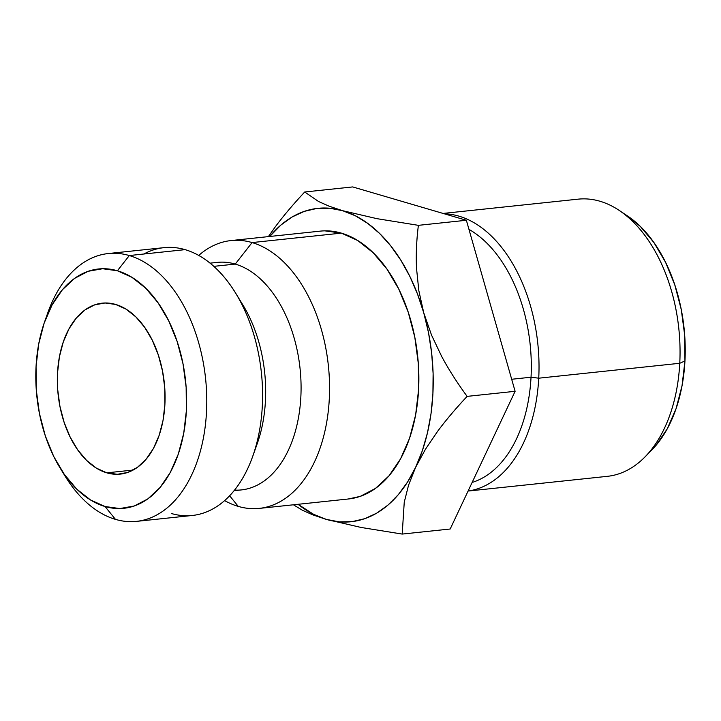 <?xml version="1.0" encoding="UTF-8"?>
<svg xmlns="http://www.w3.org/2000/svg" width="721" height="721" viewBox="0 0 721 721"><rect width="100%" height="100%" fill="white"/><g stroke="black" fill="none" stroke-linecap="round" stroke-linejoin="round"><path stroke-width="1.08" d="M136.53 521.373L192.345 515.47A134.656 83.663 -96 0 0 262.516 389.565A134.656 83.663 -96 0 0 185.108 249.646L129.293 255.549L117.397 270.763A120.335 74.768 84 0 1 186.379 410.691A120.335 74.768 84 0 1 105.041 506.521L115.468 519.372A134.656 83.663 -96 0 0 206.494 412.133A134.656 83.663 -96 0 0 129.293 255.549A134.656 83.663 84 0 1 206.702 395.459A134.656 83.663 84 0 1 136.53 521.373A134.656 83.663 84 0 1 115.468 519.372A134.656 83.663 84 0 1 62.475 471.714M468.073 491.055L607.352 476.338A139.36 86.583 -96 0 0 679.759 363.285A139.36 86.583 84 0 1 645.151 456.799L652.117 449.652A132.195 82.14 -96 0 0 684.95 360.951L679.759 363.285L538.731 378.192L531.035 377.218A132.195 82.14 84 0 1 472.138 482.448A132.195 82.14 -96 0 0 531.035 377.218L511.676 379.264L531.035 377.218A132.195 82.14 -96 0 0 468.956 229.377A132.195 82.14 84 0 1 531.035 377.218L538.731 378.192A139.36 86.583 84 0 1 468.091 491.028A139.36 86.583 -96 0 0 538.731 378.192L679.759 363.285A139.36 86.583 -96 0 0 578.062 199.167L443.064 213.434M106.807 472.841A85.952 53.408 84 0 1 57.392 383.527A85.952 53.408 84 0 1 102.184 303.162A85.952 53.408 84 0 1 115.63 304.442L105.068 302.982L94.748 304.821L85.06 309.877L76.372 317.961L69.027 328.767L63.304 341.862L59.419 356.76L57.527 372.892L57.698 389.619L59.924 406.311L64.124 422.326L70.135 437.043L77.715 449.895L86.592 460.404L96.416 468.145L106.807 472.841L117.361 474.292L127.689 472.453L137.378 467.397L146.057 459.313L153.411 448.516L159.134 435.412L163.018 420.514L164.911 404.391L164.739 387.664L162.504 370.973L158.314 354.957L152.302 340.24L144.714 327.379L135.836 316.88L126.022 309.129L115.63 304.442A85.952 53.408 84 0 1 165.037 393.747A85.952 53.408 84 0 1 120.254 474.112A85.952 53.408 84 0 1 106.807 472.841L133.133 470.056L106.807 472.841M259.326 508.395L348.622 498.959A134.656 83.663 -96 0 0 418.793 373.045A134.656 83.663 -96 0 0 341.384 233.126L252.08 242.571A134.656 83.663 84 0 1 329.488 382.481A134.656 83.663 84 0 1 259.326 508.395A134.656 83.663 84 0 1 238.254 506.394A134.656 83.663 -96 0 0 329.281 399.155A134.656 83.663 -96 0 0 252.08 242.571L235.253 264.084A114.405 71.082 84 0 1 301.081 388.403A114.405 71.082 84 0 1 234.568 490.109M229.648 495.778L238.254 506.394L229.648 495.778M239.165 299.224A114.405 71.082 84 0 1 255.027 449.336M234.109 490.686L241.409 489.92A114.405 71.082 -96 0 0 301.017 382.95A114.405 71.082 -96 0 0 235.253 264.084L213.804 266.346L235.253 264.084A114.405 71.082 -96 0 0 217.354 262.381L210.054 263.156M46.189 317.582A134.656 83.663 84 0 1 108.222 253.549A134.656 83.663 84 0 1 129.293 255.549L185.108 249.646A134.656 83.663 84 0 1 235.542 292.996A134.656 83.663 84 0 1 252.792 456.177A134.656 83.663 84 0 1 171.283 513.478M252.792 456.177L257.352 443.289A114.405 71.082 -96 0 0 242.707 304.65L235.542 292.996M423.759 312.869L428.508 332.651L431.645 352.984L433.114 373.523L432.906 393.918L431.005 413.818L427.454 432.888L422.317 450.796L415.666 467.235L407.635 481.925L398.353 494.615L387.97 505.088L376.677 513.172L364.664 518.714L352.127 521.625L339.294 521.86L326.379 519.408L313.599 514.325L298.052 504.303A157.584 97.912 84 0 0 326.379 519.408L360.933 527.43L402.201 534.072L404.247 502.24L408.546 485.179L415.666 467.235A157.584 97.912 84 0 1 326.379 519.408L360.933 527.43L402.201 534.072L450.183 529.007L402.201 534.072L404.247 502.24L408.546 485.179L415.666 467.235L425.435 449.273L437.62 431.32C445.948 420.109 455.78 408.465 467.127 396.379C457.195 382.86 448.723 369.567 441.703 356.489L431.573 335.193L423.759 312.869A157.584 97.912 84 0 1 415.666 467.235L425.435 449.273L437.62 431.32C445.722 420.397 455.555 408.753 467.127 396.379L515.109 391.305L450.183 529.007L515.109 391.305L467.127 396.379C457.006 382.536 448.525 369.242 441.703 356.489L431.573 335.193L423.759 312.869L418.82 290.59L416.531 268.392C415.882 254.558 416.504 240.201 418.387 225.34L377.083 218.688L342.556 210.676L355.336 215.768L367.764 223.411L379.616 233.478L390.692 245.798L400.813 260.155L409.789 276.305L417.486 293.979L423.759 312.869L418.82 290.59L416.531 268.392C415.882 254.901 416.495 240.553 418.387 225.34L377.083 218.688L342.556 210.676L329.109 206.179L318.619 201.538L304.722 191.993C293.465 204.007 283.686 215.579 275.386 226.709L268.365 236.623L275.386 226.709C283.452 215.858 293.231 204.286 304.722 191.993L352.704 186.928L466.37 220.266L515.109 391.305L466.37 220.266L418.387 225.34L466.37 220.266L352.704 186.928L304.722 191.993L318.619 201.538L329.109 206.179L342.556 210.676A157.584 97.912 84 0 1 423.759 312.869M269.744 236.47L280.965 224.997L292.257 216.922L304.28 211.379L316.807 208.459L329.641 208.225L342.556 210.676A157.584 97.912 84 0 0 269.744 236.47M348.315 498.986L360.275 496.363L375.452 488.432L389.061 475.77L400.57 458.844L409.537 438.323L415.62 414.981L418.586 389.719L418.315 363.51L414.827 337.356L408.248 312.274L398.839 289.211L386.952 269.068L373.045 252.611L357.661 240.481L341.384 233.126L324.838 230.846M117.397 270.763L131.943 277.324L145.687 288.166L158.115 302.874L168.732 320.881L177.15 341.484L183.026 363.898L186.144 387.267L186.379 410.691L183.729 433.267L178.294 454.122L170.282 472.462L159.999 487.585L147.841 498.905L134.277 505.989L119.821 508.557L105.041 506.521L90.495 499.95L76.741 489.108L64.322 474.4L53.696 456.402L45.288 435.799L39.412 413.376L36.293 390.007L36.05 366.583L38.7 344.016L44.134 323.152L52.146 304.812L62.439 289.689L74.596 278.378L88.16 271.294L102.607 268.726L117.397 270.763L129.293 255.549A134.656 83.663 -96 0 0 47.784 312.842L44.558 321.954A120.335 74.768 84 0 1 117.397 270.763M143.858 254.008A134.656 83.663 84 0 1 185.108 249.646A134.656 83.663 -96 0 0 164.037 247.645L108.222 253.549M235.253 264.084L252.08 242.571A134.656 83.663 -96 0 0 198.726 255.432A134.656 83.663 84 0 1 231.017 240.571A134.656 83.663 84 0 1 252.08 242.571L341.384 233.126A134.656 83.663 -96 0 0 320.313 231.126L231.017 240.571M224.637 500.608A134.656 83.663 -96 0 0 238.254 506.394A134.656 83.663 84 0 1 224.637 500.608M312.95 514.92L302.45 510.279L293.429 504.79L302.45 510.279L312.95 514.92L326.379 519.408M444.289 213.795A139.36 86.583 84 0 1 538.731 378.192A139.36 86.583 -96 0 0 444.289 213.795M627.234 215.777L640.248 226.358L653.893 242.508L665.564 262.291L674.802 284.921L681.264 309.552L684.689 335.22L684.95 360.951L682.039 385.753L676.064 408.663L667.258 428.815L655.966 445.425L651.838 449.94M619.105 210.37A139.36 86.583 84 0 1 679.759 363.285L684.95 360.951A132.195 82.14 -96 0 0 627.414 215.894L619.105 210.37M59.969 467.785L65.025 476.022A134.656 83.663 -96 0 0 115.468 519.372L105.041 506.521A120.335 74.768 84 0 1 59.969 467.785A120.335 74.768 84 0 1 44.558 321.954"/></g></svg>
